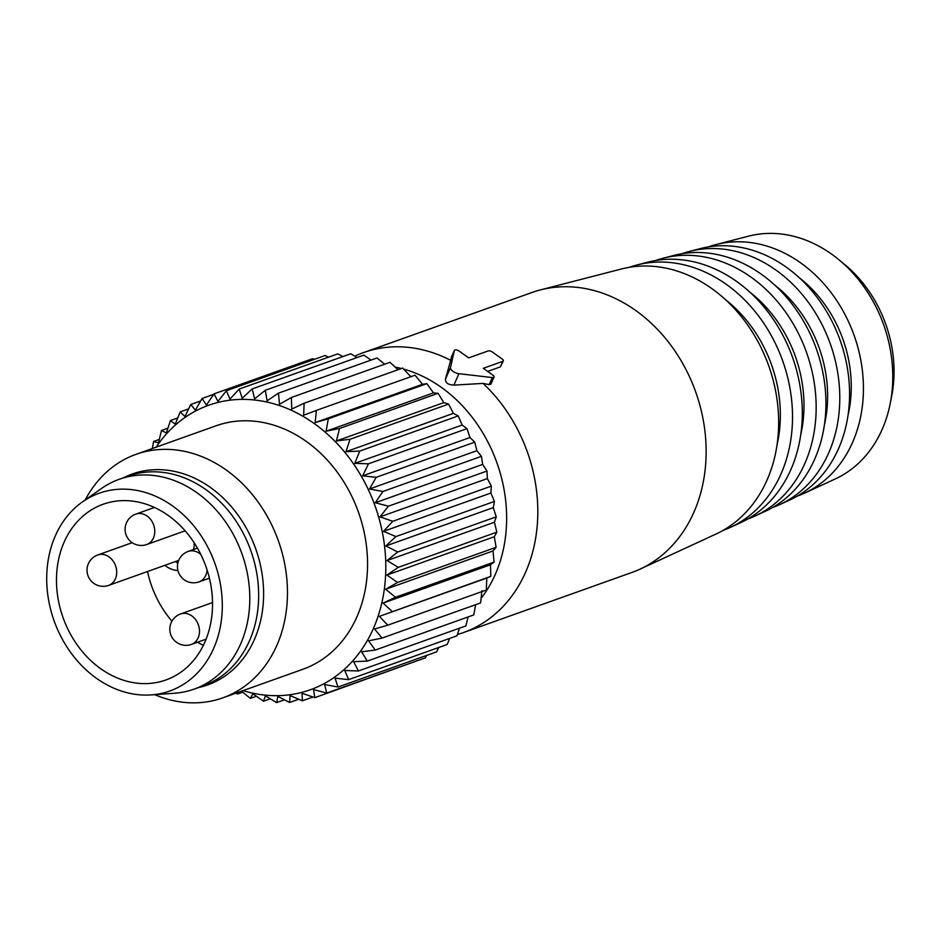 <?xml version="1.0" encoding="UTF-8"?>
<svg xmlns="http://www.w3.org/2000/svg" width="939" height="939" viewBox="0 0 939 939"><rect width="100%" height="100%" fill="white"/><g stroke="black" fill="none" stroke-linecap="round" stroke-linejoin="round"><path stroke-width="1.41" d="M175.499 561.534A26.82 21.808 -109.6 0 0 177.835 563.212M164.865 565.325A26.82 21.808 -109.6 0 0 176.99 570.478A26.82 21.808 -109.6 0 0 177.941 570.548M194.08 689.132L202.941 685.975A111.401 90.578 -109.6 0 0 219.808 677.383A111.401 90.578 -109.6 0 0 246.452 539.843A111.401 90.578 -109.6 0 0 128.08 476.132L119.218 479.289A111.401 90.578 70.4 0 1 237.59 543.012A111.401 90.578 70.4 0 1 210.958 680.552A111.401 90.578 70.4 0 1 194.08 689.132A111.401 90.578 70.4 0 1 174.278 693.264L151.12 694.907A105.004 85.379 70.4 0 1 54.098 620.808A105.004 85.379 70.4 0 1 82.303 502.013A105.004 85.379 70.4 0 1 83.325 501.309A105.004 85.379 70.4 0 1 205.852 543.552A105.004 85.379 70.4 0 1 185.687 682.911A105.004 85.379 70.4 0 1 151.12 694.907M203.399 645.269A93.301 75.859 70.4 0 1 197.448 642.253M171.954 621.184A93.301 75.859 70.4 0 1 147.517 571.511M82.303 502.013L101.271 488.632A111.401 90.578 70.4 0 1 102.351 487.881A111.401 90.578 70.4 0 1 119.218 479.289M89.017 511.426A93.301 75.859 70.4 0 1 103.149 504.243A93.301 75.859 70.4 0 1 202.308 557.602A93.301 75.859 70.4 0 1 179.983 672.805A93.301 75.859 70.4 0 1 165.863 679.989A93.301 75.859 70.4 0 1 66.704 626.63A93.301 75.859 70.4 0 1 89.017 511.426M193.481 549.538A16.151 13.134 -109.6 0 0 194.103 542.695M450.509 367.665A6.467 2.852 23.8 0 0 458.936 373.687L492.306 377.572A3.228 1.432 23.8 0 0 494.031 377.055A3.228 1.432 23.8 0 0 492.846 375.119L483.292 368.299L502.776 361.351A3.228 1.432 23.8 0 0 503.292 360.916A3.228 1.432 23.8 0 0 502.107 358.98L492.365 352.031A3.228 1.432 23.8 0 0 488.163 350.928L468.678 357.888L459.112 351.069A3.228 1.432 23.8 0 0 454.382 350.388A3.228 1.432 23.8 0 0 454.347 350.505L450.509 367.665L445.45 379.098C445.415 382.854 448.22 384.849 453.889 385.119L458.936 373.687M494.031 377.055L490.909 384.133L489.184 384.638L483.045 383.405L453.889 385.119M503.292 360.916L500.311 366.903L487.67 371.421M354.813 356.186A148.644 120.861 70.4 0 1 363.581 352.571A148.644 120.861 70.4 0 1 450.708 360.353L451.307 357.395M450.708 360.353L445.45 379.098M797.188 496.144A132.293 107.574 -109.6 0 0 804.559 493.139L835.252 478.96A129.253 105.098 -109.6 0 0 890.195 403.641L891.686 396.082A118.056 95.989 -109.6 0 0 875.535 301.748A118.056 95.989 -109.6 0 0 844.771 264.587L838.832 259.68A129.253 105.098 -109.6 0 0 748.618 236.147L715.882 244.598A132.293 107.574 -109.6 0 0 708.264 246.934M890.195 403.641A129.253 105.098 -109.6 0 0 872.519 300.363A129.253 105.098 -109.6 0 0 838.832 259.68M804.559 493.139A132.293 107.574 -109.6 0 0 842.706 310.328A132.293 107.574 -109.6 0 0 715.882 244.598M799.136 277.615A117.739 95.731 70.4 0 1 832.811 317.065A117.739 95.731 70.4 0 1 848.105 414.874M689.508 251.406L700.412 248.589A133.737 108.748 70.4 0 1 828.621 315.034A133.737 108.748 70.4 0 1 790.063 499.841L779.828 504.56A134.758 109.57 -109.6 0 0 818.679 318.356A134.758 109.57 -109.6 0 0 689.508 251.406A134.758 109.57 -109.6 0 0 681.89 253.741M772.457 507.576A134.758 109.57 -109.6 0 0 779.828 504.56M774.499 284.893A120.192 97.726 70.4 0 1 808.784 325.094A120.192 97.726 70.4 0 1 824.43 424.851M663.134 258.225L674.038 255.396A136.19 110.743 70.4 0 1 804.594 323.063A136.19 110.743 70.4 0 1 765.332 511.262L755.097 515.992A137.211 111.565 -109.6 0 0 794.664 326.385A137.211 111.565 -109.6 0 0 663.134 258.225A137.211 111.565 -109.6 0 0 655.516 260.549M747.737 519.009A137.211 111.565 -109.6 0 0 755.097 515.992M749.862 292.158A122.645 99.722 70.4 0 1 784.769 333.122A122.645 99.722 70.4 0 1 800.756 434.816M636.759 265.033L647.664 262.216A138.655 112.739 70.4 0 1 780.579 331.091A138.655 112.739 70.4 0 1 740.601 522.683L730.366 527.413A139.665 113.56 -109.6 0 0 770.637 334.413A139.665 113.56 -109.6 0 0 636.759 265.033A139.665 113.56 -109.6 0 0 629.142 267.345M723.007 530.429A139.665 113.56 -109.6 0 0 730.366 527.413M725.213 299.435A125.11 101.717 70.4 0 1 760.743 341.15A125.11 101.717 70.4 0 1 777.081 444.781M540.383 289.916L621.301 269.024A141.108 114.734 70.4 0 1 756.564 339.12A141.108 114.734 70.4 0 1 715.87 534.103L640.011 569.151A148.644 120.861 -109.6 0 0 682.864 363.757A148.644 120.861 -109.6 0 0 540.383 289.916A148.644 120.861 -109.6 0 0 531.908 292.51L363.581 352.571M483.045 383.405A148.644 120.861 70.4 0 1 514.537 423.818A148.644 120.861 70.4 0 1 463.479 632.557L631.806 572.497A148.644 120.861 -109.6 0 0 640.011 569.151M463.479 632.557A148.644 120.861 70.4 0 1 457.41 634.506M395.202 367.126A137.81 112.058 70.4 0 1 401.446 368.522M403.688 369.121A137.81 112.058 70.4 0 1 485.04 436.717A137.81 112.058 70.4 0 1 481.132 598.307M316.466 410.378L415.026 375.213L422.515 384.297L315.128 422.609L316.466 410.378L303.637 415.214L304.13 403.242L291.724 409.075L291.407 397.479L279.505 404.275L278.437 393.148L267.099 400.859L265.314 390.284L254.622 398.852L252.192 388.922L242.192 398.265L239.187 389.063L229.938 399.122L226.416 390.718L217.977 401.411L214.022 393.864L206.427 405.096L202.108 398.476L213.693 394.345M214.022 393.864L312.581 358.698L314.412 359.32M202.108 398.476L195.382 410.155L190.793 404.498L200.653 400.988M328.709 357.125L324.976 355.552L226.416 390.718M342.946 356.538L337.747 353.897L239.187 389.063M357.078 357.548L350.752 353.757L252.192 388.922M371.034 360.107L363.874 355.118L265.314 390.284M384.708 364.191L376.985 357.982L278.437 393.148M152.329 448.525L153.62 441.447L158.398 442.915L161.508 430.449L166.379 432.996L170.405 420.566L175.264 424.17L180.194 411.892L184.96 416.529L190.793 404.498M236.299 693.029L237.414 694.05L242.673 692.172M239.116 692.02L237.414 694.05M156.156 447.164A151.073 122.833 70.4 0 1 279.998 405.742A151.073 122.833 70.4 0 1 384.462 588.19A151.073 122.833 70.4 0 1 243.025 690.623M291.407 397.479L389.967 362.313L398.019 369.743M411.024 376.903L402.69 368.076L304.13 403.242M422.515 384.297L426.869 383.652L433.478 392.901L438.09 393.312L443.807 402.631L448.584 404.099L453.396 413.371L458.255 415.918L462.152 425.038L467.012 428.642L470.005 437.515L474.77 442.163L476.871 450.685L481.449 456.331L482.669 464.418L486.989 471.038L487.364 478.573L491.332 486.109L490.909 493.022L494.43 501.426L493.257 507.623L496.273 516.826L494.407 522.248L496.825 532.178L494.313 536.732L496.097 547.308L493.01 550.958L494.078 562.097L490.498 564.785L490.804 576.382L486.789 578.06L486.296 590.032L387.737 625.198L374.555 628.989L382.044 638.086L480.604 602.92L481.942 590.678M475.615 604.704L473.772 614.916L375.213 650.081L361.597 651.76L367.313 661.079L465.873 625.914L468.138 616.923M459.464 628.203L456.988 635.797L358.428 670.962L344.742 670.505L348.639 679.636L447.199 644.471L449.652 638.414M438.736 647.499L436.588 651.866L338.028 687.031L324.624 684.531L326.725 693.052L425.285 657.887L426.74 655.375M413.688 662.03L314.811 697.665L302.029 693.275L302.405 700.811L312.969 697.043M153.62 441.447L159.254 439.44M161.508 430.449L167.917 428.172M170.405 420.566L177.741 417.949M180.194 411.892L188.657 408.876M302.405 700.811L290.057 695.553L289.646 702.466L277.815 696.409L276.641 702.607L265.385 695.834L263.519 701.245L252.908 693.815L250.396 698.381L256.359 696.257M326.725 693.052L313.579 689.59L314.811 697.665M348.639 679.636L335.047 678.146L338.028 687.031M367.313 661.079L353.627 661.69L358.428 670.962M382.044 638.086L368.604 640.832L375.213 650.081M486.789 578.06L379.415 616.371L387.737 625.198M379.415 616.371L490.804 576.382M490.498 564.785L383.112 603.096L392.244 611.547M383.112 603.096L395.519 597.251L494.078 562.097M493.01 550.958L385.624 589.269L395.519 597.251M385.624 589.269L397.537 582.473L496.097 547.308M494.313 536.732L386.938 575.044L397.537 582.473M386.938 575.044L398.277 567.344L496.825 532.178M494.407 522.248L387.021 560.56L398.277 567.344M387.021 560.56L397.713 551.991L496.273 516.826M493.257 507.623L385.882 545.935L397.713 551.991M385.882 545.935L395.871 536.592L494.43 501.426M490.909 493.022L383.523 531.333L395.871 536.592M383.523 531.333L392.772 521.274L491.332 486.109M487.364 478.573L379.99 516.884L392.772 521.274M379.99 516.884L388.429 506.191L486.989 471.038M482.669 464.418L375.295 502.729L388.429 506.191M375.295 502.729L382.889 491.496L481.449 456.331M476.871 450.685L369.485 488.996L382.889 491.496M369.485 488.996L376.21 477.317L474.77 442.163M470.005 437.515L362.618 475.838L376.21 477.317M362.618 475.838L368.464 463.807L467.012 428.642M462.152 425.038L354.778 463.361L368.464 463.807M354.778 463.361L359.707 451.084L458.255 415.918M453.396 413.371L346.01 451.682L359.707 451.084M346.01 451.682L350.024 439.264L448.584 404.099M443.807 402.631L336.42 440.943L350.024 439.264M336.42 440.943L339.531 428.477L438.09 393.312M433.478 392.901L326.091 431.212L339.531 428.477M326.091 431.212L328.31 418.817L426.869 383.652M315.128 422.609L328.31 418.817M241.464 691.186L250.396 698.381M85.226 499.959A129.253 105.098 70.4 0 1 135.955 454.37L216.052 425.79A129.253 105.098 70.4 0 1 277.04 426.224A129.253 105.098 70.4 0 1 366.726 548.282A129.253 105.098 70.4 0 1 302.921 669.261L222.825 697.841A129.253 105.098 70.4 0 1 161.837 697.407A129.253 105.098 70.4 0 1 154.689 694.649M289.646 702.466L298.684 699.238M276.641 702.607L284.447 699.825M263.519 701.245L270.315 698.816M135.955 454.37A129.253 105.098 70.4 0 1 196.944 454.793A129.253 105.098 70.4 0 1 286.63 576.851A129.253 105.098 70.4 0 1 222.825 697.841M123.514 477.763A112.011 91.083 70.4 0 1 185.147 474.348A112.011 91.083 70.4 0 1 263.366 585.889A112.011 91.083 70.4 0 1 198.375 687.606M108.619 585.396A16.151 13.134 -109.6 0 0 116.342 568.576A16.151 13.134 -109.6 0 0 102.504 554.386A16.151 13.134 -109.6 0 0 97.762 554.961A16.151 16.151 0 0 0 101.694 586.265A16.151 16.151 0 0 0 108.619 585.396L178.727 560.383M146.695 544.538A16.151 13.134 -109.6 0 0 154.407 527.718A16.151 13.134 -109.6 0 0 140.568 513.527A16.151 13.134 -109.6 0 0 135.838 514.103A16.151 16.151 0 0 0 139.758 545.406A16.151 16.151 0 0 0 146.695 544.538L185.112 530.828M200.805 554.444A16.151 13.134 -109.6 0 0 192.918 550.853A16.151 13.134 -109.6 0 0 188.187 551.428A16.151 16.151 0 0 0 192.119 582.732A16.151 16.151 0 0 0 199.045 581.863A16.151 13.134 -109.6 0 0 207.085 569.95M191.415 644.4A16.151 13.134 -109.6 0 0 199.138 627.581A16.151 13.134 -109.6 0 0 185.288 613.39A16.151 13.134 -109.6 0 0 180.558 613.977A16.151 16.151 0 0 0 184.478 645.281A16.151 16.151 0 0 0 191.415 644.4L206.099 639.166M489.184 384.638L492.306 377.572M500.311 366.903L502.776 361.351M451.225 357.571L454.347 350.505M132.176 542.683L97.762 554.961M154.442 507.471L135.838 514.103M209.409 578.166L199.045 581.863M197.436 548.13L188.187 551.428M212.519 602.568L180.558 613.977M451.248 357.477L454.382 350.388"/></g></svg>
